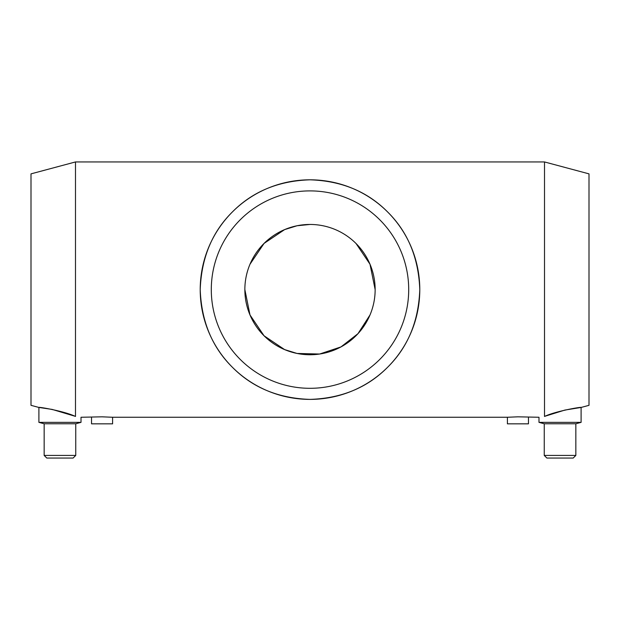 <?xml version="1.0" encoding="UTF-8"?>
<svg xmlns="http://www.w3.org/2000/svg" width="620" height="620" viewBox="0 0 620 620"><rect width="100%" height="100%" fill="white"/><g stroke="black" fill="none" stroke-linecap="round" stroke-linejoin="round"><path stroke-width="0.93" d="M528.465 417.26L528.465 423.84L507.408 423.84L507.408 417.26L517.933 416.826L538.989 417.26L538.989 422.36L544.251 423.77L544.251 455.421L546.886 458.056L573.206 458.056L575.841 455.421L575.841 423.77L581.103 422.36L581.103 407.449L589 405.333L589 173.864L544.507 161.944L544.507 416.462C555.497 411.161 581.893 406.666 581.103 407.449C581.893 406.666 555.497 411.161 544.507 416.462C537.199 417.493 537.199 417.493 544.507 416.462M408.704 289.602A98.704 98.704 0 0 0 310 190.898A98.704 98.704 0 0 0 211.296 289.602A98.704 98.704 0 0 0 310 388.306A98.704 98.704 0 0 0 408.704 289.602M419.786 289.602A109.787 109.787 0 0 0 310 179.816A109.787 109.787 0 0 0 200.213 289.602C201.407 257.858 212.125 231.981 232.368 211.97C252.58 191.549 278.458 180.831 310 179.816C341.543 180.831 367.42 191.549 387.632 211.97C407.875 231.981 418.593 257.858 419.786 289.602C418.593 321.346 407.875 347.223 387.632 367.234C367.42 387.655 341.543 398.373 310 399.389C278.458 398.373 252.58 387.655 232.368 367.234C212.125 347.223 201.407 321.346 200.213 289.602A109.787 109.787 0 0 0 310 399.389A109.787 109.787 0 0 0 419.786 289.602M75.493 416.462C64.503 411.161 38.107 406.666 38.897 407.449C38.107 406.666 64.503 411.161 75.493 416.462C82.801 417.493 82.801 417.493 75.493 416.462L75.493 161.944L544.507 161.944M581.103 407.449L564.89 410.068L545.352 416.136M74.648 416.136L52.165 409.417L38.897 407.449L31 405.333L31 173.864L75.493 161.944M38.897 407.449L38.897 422.36L44.16 423.77L44.16 455.421L46.795 458.056L73.114 458.056L75.748 455.421L75.748 423.77L81.011 422.36L81.011 417.26L102.067 416.826L112.592 417.26L112.592 423.84L91.535 423.84L91.535 417.26M310 224.456L297.042 225.758L284.634 229.601L264.05 243.42L249.999 264.228M375.147 289.602A65.147 65.147 0 0 1 310 354.749A65.147 65.147 0 0 1 244.853 289.602A65.147 65.147 0 0 1 310 224.456A65.147 65.147 0 0 1 375.147 289.602L370.001 264.236L356.066 243.536M244.853 289.602L249.999 314.968L264.05 335.784L284.619 349.595L297.042 353.447L319.641 354.028L340.992 346.906L357.98 333.669L370.001 314.976M81.011 422.36L38.897 422.36M75.748 423.77L44.16 423.77M75.748 455.421L44.16 455.421M581.103 422.36L538.989 422.36M575.841 423.77L544.251 423.77M575.841 455.421L544.251 455.421M112.592 417.26L507.408 417.26"/></g></svg>
